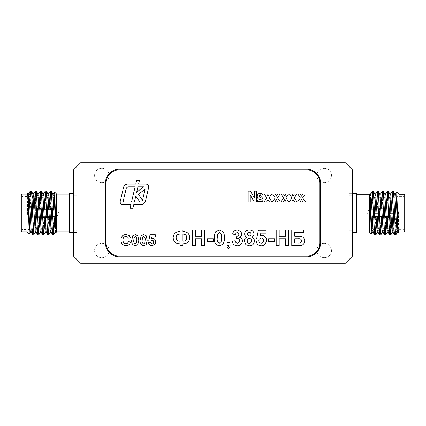 <?xml version="1.0" encoding="UTF-8"?>
<svg xmlns="http://www.w3.org/2000/svg" width="426" height="426" viewBox="0 0 426 426"><rect width="100%" height="100%" fill="white"/><g stroke="black" fill="none" stroke-linecap="round" stroke-linejoin="round"><path stroke-width="0.32" stroke-dasharray="2.13 1.6" d="M404.7 231.291L404.7 194.975M403.992 194.267L403.992 232M404.7 195.965L404.7 230.301L404.7 195.965L403.992 196.674L403.992 229.593L403.992 196.674L391.036 196.674L391.036 229.593L391.036 196.674M391.036 198.058L391.036 228.214L391.036 198.058L390.328 198.766L390.328 227.505L390.328 198.766L388.986 198.766L388.986 227.505L388.986 198.766L389.758 199.538L389.758 226.733L389.758 199.538M373.575 216.568L389.05 216.451L369.081 216.568L367.1 213.133L369.081 209.704L369.081 216.568L369.081 209.704L373.575 209.704M389.05 209.816L373.575 209.816L389.05 209.816L389.05 216.451L389.05 209.816L389.758 209.091L389.758 208.676L389.05 209.816M391.036 228.214L390.328 227.505L388.986 227.505L389.758 226.733M373.575 208.761L389.758 208.761L373.575 208.761L373.575 209.816L373.575 208.761M404.7 230.301L403.992 229.593L391.036 229.593M372.345 191.226L372.345 205.028L371.397 234.05M369.305 194.267L369.305 232M369.843 193.851L369.768 205.886C370.551 197.462 371.296 192.69 371.999 191.572M399.034 194.267L399.034 232M398.326 232.713L398.571 211.615C397.714 221.792 396.851 229.321 395.994 234.204L395.994 211.296L396.707 191.988M356.711 232L356.711 194.267L356.711 232M22.008 231.866L22.008 194.134M21.3 194.842L21.3 231.158M34.964 229.46L34.964 196.54L34.964 229.46L22.008 229.46L22.008 196.54L22.008 229.46L21.3 230.168L21.3 195.832L21.3 230.168M36.242 226.595L36.242 199.405L36.242 226.595L37.014 227.372L37.014 198.628L37.014 227.372L35.672 227.372L35.672 198.628L35.672 227.372L34.964 228.08L34.964 197.92L34.964 228.08M52.425 209.565L36.95 209.683L56.919 209.565L58.9 213L56.919 216.435L56.919 209.565L56.919 216.435L36.95 216.317L36.95 209.683L36.95 216.317L52.425 216.435M34.964 197.92L35.672 198.628L37.014 198.628L36.242 199.405M52.425 217.372L36.242 217.462L36.242 217.047L36.242 217.372L52.425 217.372L52.425 216.317L52.425 217.372M21.3 195.832L22.008 196.54L34.964 196.54M56.695 231.866L56.695 194.134M56.221 232.346L56.232 220.247C55.449 228.671 54.704 233.443 54.001 234.561M53.655 234.912L53.655 221.105L54.603 192.083M27.674 193.42L27.429 214.518C28.286 204.347 29.149 196.812 30.006 191.929L30.006 214.842L29.293 234.151M26.966 231.866L26.966 194.134M69.289 194.134L69.289 231.866L69.289 194.134M77.079 230.7L77.079 195.3L77.079 236.009L73.538 236.009L73.538 189.991L73.538 236.009L77.079 236.009L77.079 230.7L73.538 230.7L77.079 230.7M348.921 230.7L348.921 195.3L348.921 236.009L352.462 236.009L352.462 195.3L352.462 236.009L348.921 236.009L348.921 230.7L352.462 230.7L348.921 230.7M320.528 181.769A7.258 7.258 0 0 1 316.891 175.48A7.258 7.258 0 0 1 327.775 169.197A7.258 7.258 0 0 1 327.775 181.764A7.258 7.258 0 0 1 317.061 173.899C318.163 167.21 328.473 166.236 330.805 172.599C333.824 178.616 326.162 185.454 320.528 181.769A14.159 14.159 0 0 0 317.061 173.899L318.27 175.48L320.528 181.769M320.528 244.231C326.252 240.482 333.973 247.591 330.709 253.608C328.217 259.791 318.147 258.673 317.061 252.101A7.258 7.258 0 0 1 327.775 244.236A7.258 7.258 0 0 1 327.775 256.803A7.258 7.258 0 0 1 316.891 250.52A7.258 7.258 0 0 1 320.528 244.231L318.27 250.52L317.061 252.101A14.159 14.159 0 0 0 320.528 244.231M108.939 173.899A7.258 7.258 0 0 1 105.472 181.769A7.258 7.258 0 0 1 94.599 175.48A7.258 7.258 0 0 1 105.483 169.197A7.258 7.258 0 0 1 105.483 181.764A7.258 7.258 0 0 1 94.599 175.48A7.258 7.258 0 0 1 108.939 173.899A14.159 14.159 0 0 0 105.472 181.769C105.824 178.792 106.979 176.167 108.939 173.899M108.939 252.101A7.258 7.258 0 0 1 94.599 250.52A7.258 7.258 0 0 1 105.483 244.236A7.258 7.258 0 0 1 105.483 256.803A7.258 7.258 0 0 1 94.599 250.52A7.258 7.258 0 0 1 105.472 244.231A7.258 7.258 0 0 1 108.939 252.101C106.979 249.833 105.824 247.208 105.472 244.231A14.159 14.159 0 0 0 108.939 252.101M148.738 186.897A2.833 2.833 0 0 0 145.905 184.064L138.604 184.064L139.462 180.438L136.629 180.438L135.772 184.064L127.699 184.064A4.249 4.249 0 0 0 123.567 187.333L120.26 201.306A2.833 2.833 0 0 0 123.018 204.789L130.873 204.789L129.935 208.751L132.768 208.751L133.705 204.789L140.665 204.789A4.958 4.958 0 0 0 145.484 200.976L148.658 187.546A2.833 2.833 0 0 0 148.738 186.897M319.899 183.265A13.451 13.451 0 0 0 306.448 169.814L119.552 169.814A13.451 13.451 0 0 0 106.101 183.265L106.101 242.735A13.451 13.451 0 0 0 119.552 256.186L306.448 256.186A13.451 13.451 0 0 0 319.899 242.735L319.899 183.265M299.095 245.562L291.762 245.562L291.762 229.992L303.344 229.992L303.344 232.585L294.755 232.585L294.755 236.18L299.015 236.18C302.407 236.052 304.318 237.617 304.739 240.882M298.147 238.778L294.755 238.778L294.755 242.969L297.998 242.969C299.995 243.31 301.246 242.618 301.746 240.882C301.299 239.204 300.101 238.501 298.147 238.778M279.184 245.562L276.186 245.562L276.186 229.992L279.184 229.992L279.184 236.18L285.574 236.18L285.574 229.992L288.567 229.992L288.567 245.562L285.574 245.562L285.574 238.778L279.184 238.778L279.184 245.562M274.392 241.372L268.598 241.372L268.598 238.778L274.392 238.778L274.392 241.372M261.319 245.765C258.374 245.6 256.676 244.05 256.218 241.111L258.816 240.775C259.008 242.197 259.801 242.996 261.191 243.166C262.789 243.017 263.593 242.122 263.609 240.493C263.625 238.97 262.895 238.129 261.415 237.98L259.232 239.178L256.617 238.805L258.417 230.189L266.005 230.189L266.005 233.187L260.818 233.187L260.206 235.967L262.128 235.381C265.02 235.764 266.511 237.447 266.601 240.429L265.499 243.763C264.44 245.115 263.044 245.781 261.319 245.765M244.242 241.041C244.29 239.162 245.174 237.846 246.888 237.096C245.456 236.521 244.705 235.466 244.641 233.933C244.993 231.275 246.558 229.96 249.332 229.992C252.101 229.965 253.662 231.281 254.024 233.933C253.939 235.461 253.182 236.515 251.75 237.096C253.465 237.804 254.354 239.077 254.423 240.914C254.189 243.997 252.522 245.616 249.418 245.765L245.898 244.652L244.242 241.041M251.425 240.796C251.409 239.364 250.706 238.555 249.327 238.379C247.969 238.539 247.272 239.337 247.234 240.759C247.213 242.277 247.927 243.145 249.37 243.368C250.781 243.145 251.468 242.287 251.425 240.796M251.026 234.156C250.989 233.065 250.429 232.474 249.348 232.388C248.251 232.463 247.682 233.059 247.634 234.167C247.655 235.29 248.22 235.892 249.322 235.983C250.435 235.892 250.999 235.285 251.026 234.156M237.298 245.765C234.385 245.578 232.708 244.039 232.261 241.143L235.253 240.775C235.349 242.16 236.052 242.958 237.362 243.166C238.746 242.969 239.439 242.144 239.449 240.701C239.471 239.391 238.869 238.613 237.639 238.379L236.451 238.597L236.734 236.18C238.049 236.19 238.752 235.546 238.848 234.247C238.837 233.24 238.342 232.687 237.362 232.585C236.286 232.772 235.716 233.437 235.653 234.582L232.66 234.135C233.118 231.494 234.678 230.115 237.341 229.992L240.775 231.393L241.846 233.986C241.734 235.487 240.988 236.579 239.604 237.255C241.43 237.772 242.378 238.986 242.442 240.898C242.101 243.944 240.386 245.562 237.298 245.765M227.069 245.562L227.069 242.57L230.061 242.57L230.061 244.748C230.242 246.888 229.358 248.358 227.42 249.157L226.866 247.959C227.958 247.549 228.49 246.75 228.464 245.562L227.069 245.562M215.828 231.574L219.379 229.992L222.942 231.59C224.113 233.501 224.619 235.599 224.47 237.884C224.619 240.168 224.108 242.272 222.931 244.183L219.379 245.765C215.487 244.854 213.793 242.218 214.289 237.852C214.145 235.573 214.656 233.48 215.828 231.574M221.142 241.638L221.477 237.884C221.935 235.376 221.238 233.608 219.379 232.585L217.617 234.114L217.281 237.884C216.823 240.392 217.521 242.149 219.379 243.166L221.142 241.638M213.293 241.372L207.499 241.372L207.499 238.778L213.293 238.778L213.293 241.372M195.321 245.562L192.323 245.562L192.323 229.992L195.321 229.992L195.321 236.18L201.711 236.18L201.711 229.992L204.704 229.992L204.704 245.562L201.711 245.562L201.711 238.778L195.321 238.778L195.321 245.562M189.73 237.681C189.373 241.728 187.11 243.757 182.94 243.768L182.94 245.562L179.948 245.562L179.948 243.768C175.773 243.757 173.51 241.723 173.158 237.671C173.504 233.634 175.768 231.606 179.948 231.59L179.948 229.992L182.94 229.992L182.94 231.59C187.115 231.6 189.378 233.634 189.73 237.681M179.948 234.183C177.488 234.146 176.226 235.344 176.151 237.767C176.3 240.083 177.562 241.217 179.948 241.175L179.948 234.183M186.732 237.58C186.583 235.264 185.321 234.135 182.94 234.183L182.94 241.175C185.422 241.191 186.689 239.992 186.732 237.58M300.053 202.009L297.561 202.009L300.314 197.904L297.843 194.043L300.335 194.043L301.496 196.232L302.758 194.043L305.25 194.043L302.705 197.813L305.527 202.009L303.035 202.009L301.496 199.538L300.053 202.009M291.666 202.009L289.174 202.009L291.927 197.904L289.456 194.043L291.948 194.043L293.109 196.232L294.371 194.043L296.863 194.043L294.318 197.813L297.14 202.009L294.654 202.009L293.109 199.538L291.666 202.009M283.279 202.009L280.787 202.009L283.546 197.904L281.069 194.043L283.562 194.043L284.722 196.232L285.984 194.043L288.477 194.043L285.931 197.813L288.759 202.009L286.267 202.009L284.722 199.538L283.279 202.009M274.898 202.009L272.406 202.009L275.159 197.904L272.683 194.043L275.175 194.043L276.336 196.232L277.598 194.043L280.09 194.043L277.544 197.813L280.372 202.009L277.88 202.009L276.336 199.538L274.898 202.009M266.511 202.009L264.019 202.009L266.772 197.904L264.296 194.043L266.788 194.043L267.949 196.232L269.211 194.043L271.703 194.043L269.157 197.813L271.985 202.009L269.493 202.009L267.949 199.538L266.511 202.009M248.156 202.009L248.156 191.109L250.392 191.109L254.444 198.021L254.444 191.109L256.537 191.109L256.537 202.009L254.301 202.009L250.248 195.092L250.248 202.009L248.156 202.009M260.222 199.352C258.353 199.224 257.357 198.223 257.24 196.338C257.336 194.48 258.31 193.479 260.164 193.345C262.006 193.51 262.991 194.522 263.108 196.386C262.996 198.223 262.033 199.214 260.222 199.352M261.154 196.2L260.238 194.741C259.429 194.991 259.083 195.593 259.194 196.54L260.153 197.957C260.936 197.707 261.266 197.121 261.154 196.2M257.517 201.589L257.517 200.05L262.831 200.05L262.831 201.589L257.517 201.589M125.846 243.747C127.23 243.64 128.072 242.895 128.37 241.51L130.463 242.208C129.781 244.433 128.269 245.552 125.931 245.562C122.699 245.248 121.043 243.438 120.963 240.136C120.989 236.718 122.672 234.843 126.005 234.524L129.222 235.716L130.324 237.74L128.226 238.155C127.885 236.978 127.092 236.371 125.862 236.339C123.865 236.638 122.928 237.852 123.055 239.976C122.896 242.154 123.822 243.411 125.846 243.747M132.8 235.77L135.287 234.662L137.779 235.78L138.849 240.189L137.774 244.599L135.287 245.706C132.561 245.067 131.373 243.219 131.725 240.168L132.8 235.77M136.522 242.82L136.757 240.189C137.076 238.432 136.586 237.197 135.287 236.478L134.052 237.548L133.817 240.189C133.498 241.941 133.988 243.177 135.287 243.885L136.522 242.82M141.187 235.77L143.674 234.662L146.166 235.78L147.236 240.189L146.161 244.599L143.674 245.706C140.947 245.067 139.76 243.219 140.111 240.168L141.187 235.77M144.909 242.82L145.138 240.189C145.463 238.432 144.973 237.197 143.674 236.478L142.438 237.548L142.204 240.189C141.885 241.941 142.375 243.177 143.674 243.885L144.909 242.82M152.066 245.706C150 245.589 148.812 244.503 148.493 242.447L150.314 242.208L151.975 243.885C153.094 243.778 153.658 243.155 153.669 242.016C153.679 240.946 153.168 240.36 152.13 240.253L150.607 241.095L148.775 240.834L150.032 234.801L155.346 234.801L155.346 236.899L151.715 236.899L151.289 238.842L152.63 238.438C154.654 238.704 155.698 239.881 155.762 241.968L154.989 244.3L152.066 245.706M123.412 200.268A1.416 1.416 0 0 0 124.791 202.009L131.528 202.009L135.117 186.817L128.833 186.817A2.833 2.833 0 0 0 126.075 189L123.412 200.268M143.503 186.817L137.955 186.817L136.666 192.27L143.503 186.817M138.429 194.378L142.513 200.268L145.175 189L138.429 194.378M135.772 196.056L134.366 202.009L139.904 202.009L135.772 196.056M320.608 183.265A14.159 14.159 0 0 0 306.448 169.106L119.552 169.106A14.159 14.159 0 0 0 105.392 183.265L105.392 242.735A14.159 14.159 0 0 0 119.552 256.894L306.448 256.894A14.159 14.159 0 0 0 320.608 242.735L320.608 183.265M352.462 256.186L352.462 169.814L345.385 162.737L80.615 162.737L73.538 169.814L73.538 256.186L80.615 263.263L345.385 263.263L352.462 256.186M352.462 189.991L352.462 195.3L352.462 189.991L348.921 189.991L348.921 195.3L348.921 189.991L352.462 189.991M352.462 232.601L356.711 232.601L356.711 193.665L348.921 193.665L348.921 232.601L348.921 193.665L352.462 193.665M77.079 189.991L73.538 189.991L77.079 189.991L77.079 195.3L77.079 189.991M73.538 193.532L69.289 193.532L69.289 232.468L77.079 232.468L77.079 193.532L77.079 232.468L73.538 232.468M36.95 209.683L36.242 208.538L36.95 209.683M52.425 208.628L36.242 208.628L52.425 208.628L52.425 209.683L52.425 208.628M36.95 216.317L36.242 217.047L36.95 216.317M31.322 191.088C30.885 190.731 30.448 202.526 30.006 214.842M32.871 193.718L32.2 199.096L30.981 225.929L30.321 232.33M27.871 193.718L27.429 195.96M33.734 193.67L33.068 200.082L31.843 226.914L31.178 232.282M28.739 193.67L27.429 214.518M30.006 191.929L30.23 191.088M32.727 234.912L33.34 228.735L35.172 191.136M46.306 191.088L45.694 197.265L43.862 234.864M41.311 191.088L40.699 197.265L38.867 234.87M36.316 191.088L35.704 197.265L33.872 234.87M47.856 193.718L47.185 199.091L45.965 225.918L45.3 232.33M42.861 193.718L42.19 199.091L40.971 225.924L40.305 232.33M37.866 193.718L37.195 199.091L35.976 225.924L35.31 232.33M48.718 193.67L48.053 200.076L46.828 226.909L46.162 232.282M43.724 193.67L43.058 200.082L41.833 226.909L41.168 232.282M38.729 193.67L38.063 200.082L36.838 226.909L36.173 232.282M37.722 234.912L38.335 228.735L40.166 191.136M42.717 234.912L43.33 228.735L45.161 191.13M47.712 234.912L50.156 191.13M53.713 193.67L53.048 200.092L51.823 226.925L51.157 232.282M50.295 232.33L50.96 225.918L52.18 199.091L52.851 193.718M55.289 232.33L56.232 220.247M51.301 191.088L48.857 234.87M52.707 234.912L53.655 221.105M36.242 208.953L36.242 217.047L36.242 208.953M389.05 216.451L389.758 217.595L389.05 216.451M373.575 217.505L389.758 217.505L373.575 217.505L373.575 216.451L373.575 217.505M394.678 235.045C395.115 235.408 395.552 223.607 395.994 211.296M393.129 232.415L393.8 227.037L395.019 200.204L395.679 193.803M398.129 232.415L398.571 230.173M392.266 232.463L392.932 226.052L394.156 199.224L394.822 193.851M397.261 232.463L398.571 211.615M395.994 234.204L395.77 235.045M393.273 191.226L392.66 197.398L390.828 235.003M379.694 235.045L380.306 228.868L382.138 191.269M384.689 235.045L385.301 228.868L387.133 191.269M389.683 235.045L390.296 228.868L392.128 191.269M378.144 232.415L378.815 227.042L380.035 200.215L380.7 193.803M383.139 232.415L383.81 227.042L385.029 200.215L385.695 193.803M388.134 232.415L388.805 227.042L390.024 200.215L390.69 193.803M377.282 232.463L377.947 226.057L379.172 199.23L379.838 193.857M382.276 232.463L382.942 226.057L384.167 199.23L384.832 193.857M387.271 232.463L387.937 226.057L389.162 199.23L389.827 193.851M388.278 191.226L387.665 197.398L385.834 235.003M383.283 191.226L382.67 197.403L380.839 235.003M378.288 191.226L375.844 235.003M372.287 232.463L372.952 226.041L374.177 199.214L374.843 193.857M375.705 193.803L375.04 200.215L373.82 227.047L373.149 232.415M370.711 193.803L369.768 205.886M374.699 235.045L377.143 191.269M373.293 191.226L372.345 205.028M389.758 217.18L389.758 209.091L389.758 217.18M305.74 229.832L305.032 229.832L305.032 196.168L305.74 196.168L305.74 229.832L305.74 196.168M305.032 196.168L305.032 229.832M120.968 229.832L120.968 196.168L120.968 229.832L120.26 229.832L120.26 196.168L120.968 196.168M120.26 196.168L120.26 229.832M77.079 195.3L73.538 195.3L77.079 195.3M348.921 195.3L352.462 195.3L348.921 195.3M373.575 208.676L389.758 208.676M52.425 217.462L36.242 217.462M52.425 208.538L36.242 208.538M373.575 217.595L389.758 217.595"/><path stroke-width="0.64" d="M403.992 194.267L404.7 194.975L404.7 231.291L403.992 232L403.992 194.267L399.034 194.267L396.739 191.972L398.326 232.713L399.034 232L399.034 194.267M372.345 232.415L371.365 234.06L369.816 193.803L369.305 194.267L356.711 194.267M356.711 232L369.305 232L369.305 194.267M370.652 193.857L372.345 191.226L373.346 191.269L374.843 193.857L376.659 226.802L377.282 232.463L378.203 232.463M395.632 193.851L396.739 191.972M403.992 232L399.034 232L398.326 232.713M22.008 231.866L21.3 231.158L21.3 194.842L22.008 194.134L22.008 231.866L26.966 231.866L29.261 234.162L27.674 193.42L26.966 194.134L26.966 231.866M69.289 194.134L56.695 194.134L56.695 231.866L56.221 232.346L55.545 225.924L54.326 199.102L53.713 193.67L52.792 193.67M55.348 232.282L53.655 234.912L52.654 234.864L51.157 232.282L49.341 199.331L48.718 193.67L47.797 193.67M53.655 193.718L54.634 192.073L56.184 232.33M30.368 232.282L29.261 234.162M22.008 194.134L26.966 194.134M148.738 186.897A2.833 2.833 0 0 0 145.905 184.064L138.604 184.064L139.462 180.438L136.629 180.438L135.772 184.064L127.699 184.064A4.249 4.249 0 0 0 123.567 187.333L120.26 201.306A2.833 2.833 0 0 0 123.018 204.789L130.873 204.789L129.935 208.751L132.768 208.751L133.705 204.789L140.665 204.789A4.958 4.958 0 0 0 145.484 200.976L148.658 187.546A2.833 2.833 0 0 0 148.738 186.897M319.899 183.265A13.451 13.451 0 0 0 306.448 169.814L119.552 169.814A13.451 13.451 0 0 0 106.101 183.265L106.101 242.735A13.451 13.451 0 0 0 119.552 256.186L306.448 256.186A13.451 13.451 0 0 0 319.899 242.735L319.899 183.265M141.187 235.77L143.674 234.662L146.166 235.78L147.236 240.189L146.161 244.599L143.674 245.706C140.947 245.067 139.76 243.219 140.111 240.168L141.187 235.77M125.846 243.747C127.23 243.64 128.072 242.895 128.37 241.51L130.463 242.208C129.781 244.433 128.269 245.552 125.931 245.562C122.699 245.248 121.043 243.438 120.963 240.136C120.989 236.718 122.672 234.843 126.005 234.524L129.222 235.716L130.324 237.74L128.226 238.155C127.885 236.978 127.092 236.371 125.862 236.339C123.865 236.638 122.928 237.852 123.055 239.976C122.896 242.154 123.822 243.411 125.846 243.747M260.222 199.352C258.353 199.224 257.357 198.223 257.24 196.338C257.336 194.48 258.31 193.479 260.164 193.345C262.006 193.51 262.991 194.522 263.108 196.386C262.996 198.223 262.033 199.214 260.222 199.352M266.511 202.009L264.019 202.009L266.772 197.904L264.296 194.043L266.788 194.043L267.949 196.232L269.211 194.043L271.703 194.043L269.157 197.813L271.985 202.009L269.493 202.009L267.949 199.538L266.511 202.009M283.279 202.009L280.787 202.009L283.546 197.904L281.069 194.043L283.562 194.043L284.722 196.232L285.984 194.043L288.477 194.043L285.931 197.813L288.759 202.009L286.267 202.009L284.722 199.538L283.279 202.009M300.053 202.009L297.561 202.009L300.314 197.904L297.843 194.043L300.335 194.043L301.496 196.232L302.758 194.043L305.25 194.043L302.705 197.813L305.527 202.009L303.035 202.009L301.496 199.538L300.053 202.009M195.321 245.562L192.323 245.562L192.323 229.992L195.321 229.992L195.321 236.18L201.711 236.18L201.711 229.992L204.704 229.992L204.704 245.562L201.711 245.562L201.711 238.778L195.321 238.778L195.321 245.562M215.828 231.574L219.379 229.992L222.942 231.59C224.113 233.501 224.619 235.599 224.47 237.884C224.619 240.168 224.108 242.272 222.931 244.183L219.379 245.765C215.487 244.854 213.793 242.218 214.289 237.852C214.145 235.573 214.656 233.48 215.828 231.574M237.298 245.765C234.385 245.578 232.708 244.039 232.261 241.143L235.253 240.775C235.349 242.16 236.052 242.958 237.362 243.166C238.746 242.969 239.439 242.144 239.449 240.701C239.471 239.391 238.869 238.613 237.639 238.379L236.451 238.597L236.734 236.18C238.049 236.19 238.752 235.546 238.848 234.247C238.837 233.24 238.342 232.687 237.362 232.585C236.286 232.772 235.716 233.437 235.653 234.582L232.66 234.135C233.118 231.494 234.678 230.115 237.341 229.992L240.775 231.393L241.846 233.986C241.734 235.487 240.988 236.579 239.604 237.255C241.43 237.772 242.378 238.986 242.442 240.898C242.101 243.944 240.386 245.562 237.298 245.765M261.319 245.765C258.374 245.6 256.676 244.05 256.218 241.111L258.816 240.775C259.008 242.197 259.801 242.996 261.191 243.166C262.789 243.017 263.593 242.122 263.609 240.493C263.625 238.97 262.895 238.129 261.415 237.98L259.232 239.178L256.617 238.805L258.417 230.189L266.005 230.189L266.005 233.187L260.818 233.187L260.206 235.967L262.128 235.381C265.02 235.764 266.511 237.447 266.601 240.429L265.499 243.763C264.44 245.115 263.044 245.781 261.319 245.765M279.184 245.562L276.186 245.562L276.186 229.992L279.184 229.992L279.184 236.18L285.574 236.18L285.574 229.992L288.567 229.992L288.567 245.562L285.574 245.562L285.574 238.778L279.184 238.778L279.184 245.562M291.762 245.562L291.762 229.992L303.344 229.992L303.344 232.585L294.755 232.585L294.755 236.18L299.015 236.18C302.407 236.052 304.318 237.617 304.739 240.882C304.356 244.151 302.471 245.711 299.095 245.562L291.762 245.562M274.392 241.372L268.598 241.372L268.598 238.778L274.392 238.778L274.392 241.372M244.242 241.041C244.29 239.162 245.174 237.846 246.888 237.096C245.456 236.521 244.705 235.466 244.641 233.933C244.993 231.275 246.558 229.96 249.332 229.992C252.101 229.965 253.662 231.281 254.024 233.933C253.939 235.461 253.182 236.515 251.75 237.096C253.465 237.804 254.354 239.077 254.423 240.914C254.189 243.997 252.522 245.616 249.418 245.765L245.898 244.652L244.242 241.041M227.069 245.562L227.069 242.57L230.061 242.57L230.061 244.748C230.242 246.888 229.358 248.358 227.42 249.157L226.866 247.959C227.958 247.549 228.49 246.75 228.464 245.562L227.069 245.562M213.293 241.372L207.499 241.372L207.499 238.778L213.293 238.778L213.293 241.372M189.73 237.681C189.373 241.728 187.11 243.757 182.94 243.768L182.94 245.562L179.948 245.562L179.948 243.768C175.773 243.757 173.51 241.723 173.158 237.671C173.504 233.634 175.768 231.606 179.948 231.59L179.948 229.992L182.94 229.992L182.94 231.59C187.115 231.6 189.378 233.634 189.73 237.681M291.666 202.009L289.174 202.009L291.927 197.904L289.456 194.043L291.948 194.043L293.109 196.232L294.371 194.043L296.863 194.043L294.318 197.813L297.14 202.009L294.654 202.009L293.109 199.538L291.666 202.009M274.898 202.009L272.406 202.009L275.159 197.904L272.683 194.043L275.175 194.043L276.336 196.232L277.598 194.043L280.09 194.043L277.544 197.813L280.372 202.009L277.88 202.009L276.336 199.538L274.898 202.009M248.156 202.009L248.156 191.109L250.392 191.109L254.444 198.021L254.444 191.109L256.537 191.109L256.537 202.009L254.301 202.009L250.248 195.092L250.248 202.009L248.156 202.009M257.517 201.589L257.517 200.05L262.831 200.05L262.831 201.589L257.517 201.589M132.8 235.77L135.287 234.662L137.779 235.78L138.849 240.189L137.774 244.599L135.287 245.706C132.561 245.067 131.373 243.219 131.725 240.168L132.8 235.77M152.066 245.706C150 245.589 148.812 244.503 148.493 242.447L150.314 242.208L151.975 243.885C153.094 243.778 153.658 243.155 153.669 242.016C153.679 240.946 153.168 240.36 152.13 240.253L150.607 241.095L148.775 240.834L150.032 234.801L155.346 234.801L155.346 236.899L151.715 236.899L151.289 238.842L152.63 238.438C154.654 238.704 155.698 239.881 155.762 241.968L154.989 244.3L152.066 245.706M304.739 240.882C304.356 244.151 302.471 245.711 299.095 245.562M294.755 238.778L294.755 242.969L297.998 242.969C299.995 243.31 301.246 242.618 301.746 240.882C301.299 239.204 300.101 238.501 298.147 238.778L294.755 238.778M249.348 232.388C248.251 232.463 247.682 233.059 247.634 234.167C247.655 235.29 248.22 235.892 249.322 235.983C250.435 235.892 250.999 235.285 251.026 234.156C250.989 233.065 250.429 232.474 249.348 232.388M249.327 238.379C247.969 238.539 247.272 239.337 247.234 240.759C247.213 242.277 247.927 243.145 249.37 243.368C250.781 243.145 251.468 242.287 251.425 240.796C251.409 239.364 250.706 238.555 249.327 238.379M221.477 237.884C221.935 235.376 221.238 233.608 219.379 232.585L217.617 234.114L217.281 237.884C216.823 240.392 217.521 242.149 219.379 243.166L221.142 241.638L221.477 237.884M182.94 234.183L182.94 241.175C185.422 241.191 186.689 239.992 186.732 237.58C186.583 235.264 185.321 234.135 182.94 234.183M176.151 237.767C176.3 240.083 177.562 241.217 179.948 241.175L179.948 234.183C177.488 234.146 176.226 235.344 176.151 237.767M260.238 194.741C259.429 194.991 259.083 195.593 259.194 196.54L260.153 197.957C260.936 197.707 261.266 197.121 261.154 196.2L260.238 194.741M136.757 240.189C137.076 238.432 136.586 237.197 135.287 236.478L134.052 237.548L133.817 240.189C133.498 241.941 133.988 243.177 135.287 243.885L136.522 242.82L136.757 240.189M145.138 240.189C145.463 238.432 144.973 237.197 143.674 236.478L142.438 237.548L142.204 240.189C141.885 241.941 142.375 243.177 143.674 243.885L144.909 242.82L145.138 240.189M134.366 202.009L139.904 202.009L135.772 196.056L134.366 202.009M142.513 200.268L145.175 189L138.429 194.378L142.513 200.268M137.955 186.817L136.666 192.27L143.503 186.817L137.955 186.817M124.791 202.009L131.528 202.009L135.117 186.817L128.833 186.817A2.833 2.833 0 0 0 126.075 189L123.412 200.268A1.416 1.416 0 0 0 124.791 202.009M352.462 256.186L352.462 169.814L345.385 162.737L80.615 162.737L73.538 169.814L73.538 256.186L80.615 263.263L345.385 263.263L352.462 256.186M306.448 169.106L119.552 169.106A14.159 14.159 0 0 0 105.392 183.265L105.392 242.735A14.159 14.159 0 0 0 119.552 256.894L306.448 256.894A14.159 14.159 0 0 0 320.608 242.735L320.608 183.265A14.159 14.159 0 0 0 306.448 169.106M32.573 213C32.158 199.693 31.737 192.387 31.322 191.088L30.23 191.088L30.842 197.265L32.062 227.75L32.674 234.87L33.819 234.912L32.573 213L34.064 213L32.871 193.718L31.322 191.088L30.177 191.13L28.68 193.718M31.236 232.33L30.315 232.33L29.703 226.898L28.483 200.066L27.711 193.436M33.675 193.718L35.225 191.088L35.656 194.224L37.669 234.87L36.173 232.282L34.357 199.331L33.734 193.67L32.813 193.67M32.674 234.87L31.178 232.282L29.351 199.096L28.739 193.67L27.818 193.67M48.889 234.779C48.447 236.521 48 225.588 47.558 213L46.359 191.13L45.215 191.088L45.827 197.265L47.659 234.87L48.857 234.87L50.353 232.282M45.358 232.282L43.809 234.912L43.42 232.356L41.365 191.13L40.22 191.088L42.664 234.87L43.809 234.912M40.363 232.282L38.814 234.912L38.404 232.074L36.37 191.13L35.225 191.088M35.369 232.282L33.819 234.912M48.66 193.718L50.209 191.088L50.518 192.76L51.455 213L49.049 213L47.856 193.718L46.359 191.13M46.221 232.33L45.3 232.33L44.687 226.909L42.861 193.718L41.365 191.13M41.226 232.33L40.305 232.33L39.693 226.914L37.866 193.718L36.37 191.13M36.231 232.33L35.31 232.33L34.064 213L36.471 213M47.659 234.87L46.162 232.282L44.331 199.091L43.724 193.67L42.802 193.67M42.664 234.87L41.168 232.282L39.336 199.091L38.729 193.67L37.807 193.67M37.669 234.87L38.814 234.912M38.67 193.718L40.22 191.088M43.665 193.718L45.215 191.088M47.558 213L49.049 213L50.295 232.33L51.216 232.33M54.001 234.561L53.655 234.534L51.354 191.136L52.851 193.718L54.677 226.909L55.289 232.33L56.211 232.33M51.354 191.136L50.209 191.088M51.455 213L52.654 234.864M53.655 234.534L53.655 234.912M73.538 232.468L69.289 232.468L69.289 193.532L73.538 193.532M393.427 213.133C393.842 226.446 394.263 233.746 394.678 235.045L395.77 235.045L395.158 228.868L393.938 198.383L393.326 191.269L392.181 191.226L393.427 213.133L391.936 213.133L393.129 232.415L394.678 235.045L395.823 235.003L397.32 232.415M394.764 193.803L395.685 193.803L396.297 199.235L397.517 226.068L398.289 232.702M392.325 232.415L390.775 235.045L390.344 231.909L388.331 191.269L389.827 193.851L391.643 226.802L392.266 232.463L393.187 232.463M393.326 191.269L394.822 193.851L396.649 227.042L397.261 232.463L398.182 232.463M377.111 191.354C377.553 189.613 378 200.545 378.442 213.133L379.641 235.003L380.785 235.045L380.173 228.868L378.341 191.269L377.143 191.269L375.647 193.857M380.642 193.851L382.191 191.226L382.58 193.777L384.635 235.003L385.78 235.045L383.336 191.269L382.191 191.226M385.637 193.851L387.186 191.226L387.596 194.059L389.63 235.003L390.775 235.045M390.631 193.851L392.181 191.226M377.34 232.415L375.791 235.045L375.482 233.379L374.545 213.133L376.951 213.133L378.144 232.415L379.641 235.003M379.779 193.803L380.7 193.803L381.313 199.224L383.139 232.415L384.635 235.003M384.774 193.803L385.695 193.803L386.307 199.224L388.134 232.415L389.63 235.003M389.769 193.803L390.69 193.803L391.936 213.133L389.529 213.133M378.341 191.269L379.838 193.857L381.669 227.047L382.276 232.463L383.198 232.463M383.336 191.269L384.832 193.857L386.664 227.047L387.271 232.463L388.192 232.463M388.331 191.269L387.186 191.226M387.33 232.415L385.78 235.045M382.335 232.415L380.785 235.045M369.816 193.803L370.455 200.215L371.674 227.037L372.287 232.463L373.208 232.463M378.442 213.133L376.951 213.133L375.705 193.803L374.784 193.803M371.999 191.572L372.345 191.599L374.646 235.003L373.149 232.415L371.323 199.224L370.711 193.803L369.789 193.803M374.646 235.003L375.791 235.045M374.545 213.133L373.346 191.269M372.345 191.599L372.345 191.226M352.462 193.665L356.711 193.665L356.711 232.601L352.462 232.601M369.305 232L371.365 234.06M56.695 194.134L54.634 192.073M56.695 231.866L69.289 231.866"/></g></svg>
